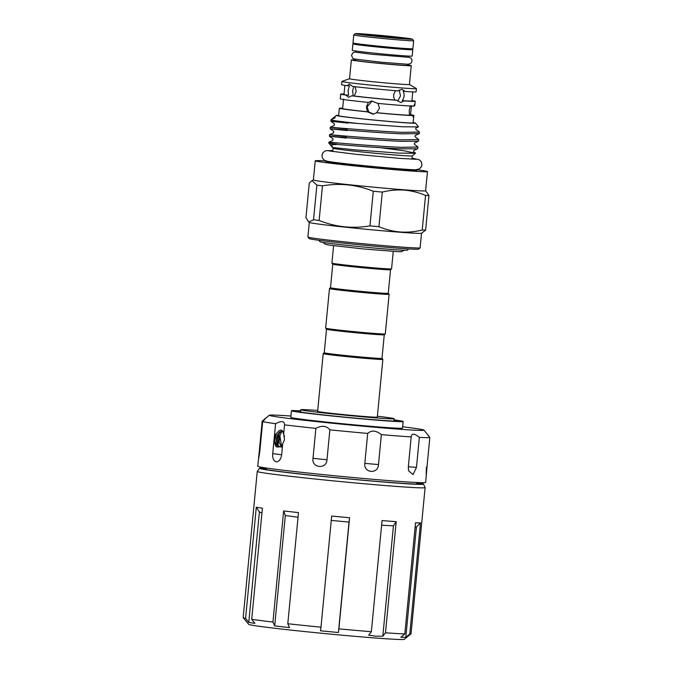 <?xml version="1.0" encoding="UTF-8"?>
<svg xmlns="http://www.w3.org/2000/svg" width="673" height="673" viewBox="0 0 673 673"><rect width="100%" height="100%" fill="white"/><g stroke="black" fill="none" stroke-linecap="round" stroke-linejoin="round"><path stroke-width="1.01" d="M332.504 147.505L333.135 148.262A39.766 0.984 5.5 0 0 355.739 151.307A39.766 0.984 5.5 0 0 397.053 155.169A39.766 0.984 5.5 0 0 412.28 155.884L415.468 153.259L398.652 153.099L355.756 149.911L332.504 147.505L330.35 144.888L337.501 144.443C351.356 145.637 382.003 148.043 400.671 148.826L417.529 148.758L418.026 147.017L400.814 147.311C382.432 146.546 352.45 144.207 338.292 142.996C326.127 141.902 325.74 141.936 337.114 143.097M380.649 147.715L404.666 150.87L415.468 153.259M347.125 130.587C327.532 128.543 325.017 128.19 339.587 129.536C353.746 130.747 383.728 133.086 402.109 133.851L419.321 133.557L419.464 132.043L402.252 132.345C383.871 131.58 353.889 129.241 339.73 128.03C325.16 126.684 327.675 127.037 347.276 129.081M338.645 115.369A39.766 0.984 5.5 0 0 336.29 115.453L330.998 119.811A44.628 1.102 5.5 0 0 330.981 119.844A44.628 1.102 5.5 0 0 358.507 123.521L402.303 126.768L418.362 126.928L415.88 128.063L415.754 129.292L419.464 132.043M346.41 138.074C326.809 136.022 324.293 135.677 338.864 137.014C353.022 138.234 383.004 140.573 401.394 141.338L418.413 141.221L414.442 143.029L414.316 144.258L418.026 147.017M418.413 141.221L418.749 139.53L401.537 139.833C383.147 139.067 353.165 136.72 339.015 135.509C324.445 134.163 326.952 134.516 346.553 136.569M419.136 133.734L415.165 135.542L415.031 136.77L418.749 139.53M330.35 144.888L328.769 142.97A44.628 1.102 5.5 0 1 328.752 142.937L328.828 142.205L332.799 140.388L332.958 138.764L329.4 136.224L329.551 134.718L333.522 132.909L333.673 131.277L330.123 128.745L330.266 127.231L334.237 125.422L334.397 123.79L330.847 121.258L330.981 119.844M328.769 142.97A44.628 1.102 5.5 0 0 337.501 144.443M336.29 115.453A39.766 0.984 5.5 0 0 358.011 118.448A39.766 0.984 5.5 0 0 400.208 122.41A39.766 0.984 5.5 0 0 415.443 123.075A39.766 0.984 5.5 0 0 413.146 122.545M343.541 99.158L342.633 108.58L339.327 108.252L338.612 115.697A37.427 0.925 5.5 0 0 359.475 118.549A37.427 0.925 5.5 0 0 398.769 122.225A37.427 0.925 5.5 0 0 413.113 122.873L413.836 115.419A37.427 0.925 5.5 0 0 410.555 114.73M344.029 94.043A37.427 0.925 5.5 0 0 340.689 94.111L340.235 98.83A37.427 0.925 5.5 0 0 368.358 102.431L366.39 106.906L367.458 111.861L373.153 114.2L376.628 112.77A37.427 0.925 5.5 0 0 399.484 114.78A37.427 0.925 5.5 0 0 412.7 115.546L413.348 117.396L413.819 115.546M413.836 115.419L410.53 115.091L411.439 105.669M410.303 105.787L409.277 110.49L409.394 115.218L412.7 115.546M376.628 112.77L379.496 108.21L377.94 103.306M373.708 114.124L368.77 111.987L367.105 106.83L372.211 101M342.658 108.353L340.462 108.134A37.427 0.925 5.5 0 1 342.683 108.193M395.892 90.645C393.259 93.589 392.956 96.727 394.984 100.067L397.028 100.336L400.662 102.523L404.313 100.891A37.427 0.925 5.5 0 0 415.199 101.287A37.427 0.925 5.5 0 0 411.935 100.588M368.358 102.431L371.765 101.009L377.536 103.348A37.427 0.925 5.5 0 0 400.393 105.35A37.427 0.925 5.5 0 0 413.609 106.115L414.661 104.197L414.753 105.871L415.199 101.287M413.685 105.888L414.753 105.871M377.031 112.728A34.104 0.841 5.5 0 0 397.457 114.519A34.104 0.841 5.5 0 0 409.394 115.218M404.313 100.891L402.269 100.63C404.372 97.619 404.675 94.472 403.177 91.2L405.222 91.461L401.941 89.324L397.936 90.905A37.427 0.925 5.5 0 1 352.543 86.396L349.523 84.117L346.856 85.664L349.48 85.866L348.076 90.443L348.572 95.297L345.947 95.095L348.513 97.341L351.634 95.827L354.259 96.029L356.194 91.486L355.167 86.598M353.199 95.945L352.635 90.796L353.788 86.548M349.548 78.716L341.968 81.399A37.427 0.925 5.5 0 0 341.909 81.441A37.427 0.925 5.5 0 0 362.772 84.285A37.427 0.925 5.5 0 0 402.067 87.97A37.427 0.925 5.5 0 0 416.419 88.617A37.427 0.925 5.5 0 0 416.368 88.558L409.436 84.487L411.245 65.693A30.083 0.749 5.5 0 0 407.392 64.953M405.222 91.461A37.427 0.925 5.5 0 0 416.107 91.856L416.419 88.617M355.285 59.939A30.083 0.749 5.5 0 0 351.356 59.931L349.548 78.741A30.083 0.749 5.5 0 0 366.322 81.029A30.083 0.749 5.5 0 0 397.903 83.982A30.083 0.749 5.5 0 0 409.436 84.504M351.356 59.931A30.083 0.749 5.5 0 0 368.131 62.219A30.083 0.749 5.5 0 0 399.712 65.172A30.083 0.749 5.5 0 0 411.245 65.693M355.352 59.224L355.251 60.301A26.171 0.648 5.5 0 0 360.753 61.235A26.171 0.648 5.5 0 0 389.743 64.238A26.171 0.648 5.5 0 0 407.358 65.323L407.459 64.246M356.135 51.055L356.025 52.208A26.171 0.648 5.5 0 0 356.152 52.284L356.185 52.292M408.932 48.927A30.083 0.749 -174.5 0 1 412.793 49.667L412.17 56.078A30.083 0.749 -174.5 0 1 400.637 55.556A30.083 0.749 -174.5 0 1 369.056 52.603A30.083 0.749 -174.5 0 1 352.282 50.315L352.904 43.905A30.083 0.749 -174.5 0 1 356.825 43.913M412.793 49.667A30.083 0.749 -174.5 0 1 401.259 49.146A30.083 0.749 -174.5 0 1 369.67 46.193A30.083 0.749 -174.5 0 1 352.904 43.905M356.85 43.695L356.791 44.275A26.171 0.648 5.5 0 0 362.301 45.209A26.171 0.648 5.5 0 0 391.282 48.212A26.171 0.648 5.5 0 0 408.898 49.297L408.957 48.717M355.327 33.65L353.779 34.929A30.083 0.749 5.5 0 0 353.762 34.946L352.997 42.963A30.083 0.749 5.5 0 0 369.763 45.242A30.083 0.749 5.5 0 0 401.344 48.204A30.083 0.749 5.5 0 0 412.877 48.725L413.651 40.708A30.083 0.749 5.5 0 0 413.643 40.691L412.364 39.143A28.661 0.707 5.5 0 0 396.077 36.948A28.661 0.707 5.5 0 0 366.305 34.163A28.661 0.707 5.5 0 0 355.327 33.65A28.661 0.707 5.5 0 0 370.974 35.812A28.661 0.707 5.5 0 0 401.386 38.664A28.661 0.707 5.5 0 0 412.364 39.143M353.762 34.946A30.083 0.749 5.5 0 0 370.537 37.234A30.083 0.749 5.5 0 0 402.118 40.187A30.083 0.749 5.5 0 0 413.651 40.708M395.589 37.924A19.189 0.471 -174.5 0 1 375.66 36.056A19.189 0.471 -174.5 0 1 364.749 34.584A19.189 0.471 -174.5 0 1 372.102 34.903A19.189 0.471 -174.5 0 1 392.46 36.813A19.189 0.471 -174.5 0 1 402.934 38.26A19.189 0.471 -174.5 0 1 395.589 37.924M332.908 150.516L325.597 150.718L322.931 152.628L321.93 155.227L322.443 158.071L324.622 160.367L327.154 161.226A45.587 1.127 5.5 0 0 335.65 162.496A45.587 1.127 5.5 0 0 399.341 168.822A45.587 1.127 5.5 0 0 415.678 169.747A45.587 1.127 5.5 0 0 415.956 169.739M420.103 247.849L418.556 249.128A54.95 1.363 -174.5 0 1 397.507 248.144A54.95 1.363 -174.5 0 1 340.42 242.81A54.95 1.363 -174.5 0 1 309.185 238.595L307.906 237.047A56.372 1.396 5.5 0 0 339.949 241.371A56.372 1.396 5.5 0 0 398.509 246.84A56.372 1.396 5.5 0 0 420.103 247.849A56.372 1.396 5.5 0 0 420.12 247.815L421.525 233.237M425.614 190.753L428.953 195.523A63.169 1.565 -174.5 0 1 425.546 195.406C418.69 192.512 411.598 190.753 404.263 190.114C396.977 189.618 389.65 190.274 382.289 192.083A63.169 1.565 -174.5 0 1 373.288 191.25L369.957 225.867A63.169 1.565 5.5 0 0 378.958 226.7C385.865 229.602 392.956 231.369 400.233 231.992C407.586 232.479 414.905 231.823 422.215 230.023A63.169 1.565 5.5 0 0 425.622 230.141L421.475 233.262A56.372 1.396 -174.5 0 1 399.913 232.227A56.372 1.396 -174.5 0 1 341.817 226.801A56.372 1.396 -174.5 0 1 309.344 222.46L308.646 221.964L313.534 219.743A63.169 1.565 5.5 0 0 319.12 220.458L322.46 185.841A63.169 1.565 -174.5 0 1 316.874 185.125L313.534 219.743M427.464 171.59L425.614 190.779A56.372 1.396 -174.5 0 1 404.002 189.803A56.372 1.396 -174.5 0 1 344.82 184.259A56.372 1.396 -174.5 0 1 313.391 179.977L315.233 160.788A56.372 1.396 5.5 0 0 346.662 165.078A56.372 1.396 5.5 0 0 405.853 170.614A56.372 1.396 5.5 0 0 427.464 171.59A56.372 1.396 5.5 0 0 416.806 169.739M318.817 240.269L320.062 241.775A43.821 1.085 5.5 0 0 344.963 245.132A43.821 1.085 5.5 0 0 390.483 249.389A43.821 1.085 5.5 0 0 407.274 250.171L408.78 248.934M333.589 245.704L331.915 263.109A29.965 0.74 5.5 0 0 331.924 263.126A29.965 0.74 5.5 0 0 348.951 265.423A29.965 0.74 5.5 0 0 380.077 268.334A29.965 0.74 5.5 0 0 391.551 268.872A29.965 0.74 5.5 0 0 391.568 268.855L393.242 251.45M331.924 263.126L332.773 264.161A29.015 0.715 5.5 0 0 332.773 264.161A29.015 0.715 5.5 0 0 338.872 265.179A29.015 0.715 5.5 0 0 379.404 269.2A29.015 0.715 5.5 0 0 390.517 269.722L391.551 268.872M388.254 293.26A29.015 0.715 -174.5 0 1 388.262 293.277A29.015 0.715 -174.5 0 1 368.737 292.082A29.015 0.715 -174.5 0 1 336.601 288.751A29.015 0.715 -174.5 0 1 330.493 287.716L329.476 288.549A29.965 0.74 -174.5 0 1 329.476 288.549L325.648 328.163A29.965 0.74 -174.5 0 1 325.648 328.163A29.965 0.74 -174.5 0 0 331.957 329.232A29.965 0.74 -174.5 0 0 364.791 332.639A29.965 0.74 -174.5 0 0 385.293 333.926A29.965 0.74 -174.5 0 0 385.301 333.909L389.112 294.311A29.965 0.74 -174.5 0 1 389.112 294.311A29.965 0.74 -174.5 0 1 368.947 293.075A29.965 0.74 -174.5 0 1 335.768 289.634A29.965 0.74 -174.5 0 1 329.459 288.566M324.243 352.753A29.015 0.715 5.5 0 0 324.235 352.77A29.015 0.715 5.5 0 0 330.334 353.805A29.015 0.715 5.5 0 0 362.469 357.136A29.015 0.715 5.5 0 0 381.995 358.33L384.266 334.767A29.015 0.715 -174.5 0 1 384.258 334.775A29.015 0.715 -174.5 0 1 364.404 333.53A29.015 0.715 -174.5 0 1 332.605 330.233A29.015 0.715 -174.5 0 1 326.506 329.215L325.656 328.18M326.498 329.206L324.235 352.77L323.208 353.603A29.965 0.74 5.5 0 0 323.2 353.619A29.965 0.74 5.5 0 0 329.501 354.688A29.965 0.74 5.5 0 0 362.688 358.129A29.965 0.74 5.5 0 0 382.853 359.365A29.965 0.74 5.5 0 0 382.844 359.348L381.995 358.322M323.2 353.619L317.639 411.363A29.965 0.74 5.5 0 0 323.94 412.431A29.965 0.74 5.5 0 0 357.127 415.872A29.965 0.74 5.5 0 0 377.292 417.109L382.853 359.365M266.34 468.408A79.128 1.96 5.5 0 0 262.731 468.669A79.128 1.96 5.5 0 0 307.351 474.717A79.128 1.96 5.5 0 0 389.928 482.44A79.128 1.96 5.5 0 0 420.255 483.837A79.128 1.96 5.5 0 0 416.764 482.894M266.365 468.172A82.409 2.044 5.5 0 0 259.475 468.299A82.409 2.044 5.5 0 0 304.886 474.541A82.409 2.044 5.5 0 0 391.93 482.701A82.409 2.044 5.5 0 0 423.519 484.097A82.409 2.044 5.5 0 0 416.78 482.659M298.046 517.243L285.327 515.518L274.693 625.915L289.541 627.598L287.792 623.736A84.327 2.086 5.5 0 0 320.979 627.169L320.491 630.803L338.401 632.511L338.889 628.876A84.327 2.086 5.5 0 0 371.353 631.703L368.678 635.144L375.694 636.187L382.811 636.229L385.486 632.788A84.327 2.086 5.5 0 0 404.826 633.932L400.847 637.297L405.802 637.348L409.781 633.983A84.327 2.086 5.5 0 0 411.01 633.789L404.296 639.325A78.169 1.935 5.5 0 1 374.356 637.928A78.169 1.935 5.5 0 1 293.159 630.34A78.169 1.935 5.5 0 1 248.732 624.351L243.189 617.637A84.327 2.086 5.5 0 1 243.172 617.578L257.246 471.445A84.327 2.086 5.5 0 0 257.246 471.445A84.327 2.086 5.5 0 0 304.255 477.855A84.327 2.086 5.5 0 0 392.788 486.15A84.327 2.086 5.5 0 0 425.109 487.614A84.327 2.086 5.5 0 0 425.109 487.58L423.519 484.097M385.486 632.788L396.187 521.668A84.327 2.086 -174.5 0 1 389.415 521.163A84.327 2.086 -174.5 0 1 382.054 520.582L371.353 631.703M404.826 633.932L415.527 522.812A84.327 2.086 -174.5 0 0 420.482 522.862L409.781 633.983M411.01 633.789A84.327 2.086 5.5 0 0 411.043 633.747L425.109 487.614M402.656 426.783A77.689 1.926 -174.5 0 1 423.965 430.123A77.689 1.926 -174.5 0 1 394.193 428.827A77.689 1.926 -174.5 0 1 311.767 421.096A77.689 1.926 -174.5 0 1 269.343 415.233A77.689 1.926 -174.5 0 1 290.896 416.023M262.689 421.559C266.138 418.068 265.97 417.933 262.192 421.147L259.307 451.078C258.188 461.005 258.356 461.14 259.803 451.49L262.689 421.559A84.327 2.086 -174.5 0 0 275.594 423.687L272.708 453.619C272.405 458.212 273.566 460.946 276.199 461.838C279.102 461.661 280.927 459.306 281.659 454.771L281.634 454.982A11.845 11.845 0 0 0 281.651 454.822M265.229 418.783L262.192 421.147M429.34 437.088C426.589 433.252 426.758 433.387 429.828 437.5A84.327 2.086 -174.5 0 1 419.363 437.4C414.299 433.269 411.582 433.109 411.211 436.92A84.327 2.086 -174.5 0 1 397.617 435.944A84.327 2.086 -174.5 0 1 381.372 434.632C376.056 430.384 371.496 429.988 367.694 433.437A84.327 2.086 -174.5 0 1 329.871 429.828C326.472 425.689 321.812 425.21 315.889 428.381A84.327 2.086 -174.5 0 1 284.536 424.84L284.536 424.831C284.486 420.987 281.507 420.608 275.594 423.687M394.041 419.859A56.137 1.388 -174.5 0 1 403.161 421.508A56.137 1.388 -174.5 0 1 365.38 419.186A56.137 1.388 -174.5 0 1 303.212 412.742A56.137 1.388 -174.5 0 1 291.401 410.74A56.137 1.388 -174.5 0 1 300.671 410.867M403.161 421.508L402.521 428.104A56.137 1.388 -174.5 0 1 364.749 425.79A56.137 1.388 -174.5 0 1 302.581 419.338A56.137 1.388 -174.5 0 1 290.77 417.344L291.401 410.74M426.396 474.297L425.614 482.423A84.327 2.086 -174.5 0 1 368.871 478.94A84.327 2.086 -174.5 0 1 275.484 469.266A84.327 2.086 -174.5 0 1 257.742 466.263L258.525 458.91M426.455 467.02C426.009 477.006 426.177 477.149 426.943 467.432L429.828 437.5M411.237 436.331L408.326 466.852L408.57 470.73L413.045 474.558L416.478 467.34L419.363 437.4M367.694 433.437L364.808 463.369C363.361 473.161 378.285 474.448 378.487 464.563L381.372 434.632M315.889 428.381L313.004 458.313C311.338 468.072 326.59 469.636 326.985 459.76L329.871 429.828M272.708 453.619L281.659 454.771L282.719 443.726L284.477 439.822L283.703 433.505L284.536 424.84M394.008 420.196A49.979 1.237 -174.5 0 1 397.011 420.945A49.979 1.237 -174.5 0 1 362.814 418.799A49.979 1.237 -174.5 0 1 308.049 413.113A49.979 1.237 -174.5 0 1 297.55 411.363A49.979 1.237 -174.5 0 1 300.638 411.203M273.919 441.059L275.787 446.207L276.998 447.116L279.817 446.796C274.096 446.384 276.166 430.047 282.685 431.351L282.517 431.334M280.641 446.864C274.853 446.586 276.889 430.097 283.442 431.41M279.817 446.796L282.492 445.753M281.693 431.629L279.884 435.826L281.583 446.451M279.884 435.826L279.076 442.161L281.348 446.569M377.376 416.225A46.9 1.161 -174.5 0 1 394.151 418.732A46.9 1.161 -174.5 0 1 376.165 417.925A46.9 1.161 -174.5 0 1 326.927 413.306A46.9 1.161 -174.5 0 1 300.781 409.748A46.9 1.161 -174.5 0 1 317.723 410.48M326.052 160.956L325.968 161.823A45.587 1.127 5.5 0 0 335.558 163.446A45.587 1.127 5.5 0 0 386.05 168.679A45.587 1.127 5.5 0 0 416.73 170.563L416.806 169.697M284.544 436.626L282.971 432.209C281.928 429.265 280.069 429.366 277.394 432.512L274.449 435.549M279.892 446.805L282.122 447.065L282.719 443.726M274.853 442.927C274.029 438.855 274.87 435.381 277.394 432.512M279.068 433.799L278.058 444.718L279.068 433.799M276.468 433.589L274.803 441.034L276.998 447.116L274.803 441.034L276.468 433.589M259.803 451.49C258.356 461.14 258.188 461.005 259.307 451.078L259.837 451.146M382.811 636.229L393.444 525.823L381.599 525.251M405.802 637.348L416.436 526.942L415.09 527.396M261.948 512.977L259.408 511.968L248.774 622.365L254.89 623.375L251.71 619.328L262.411 508.208A84.327 2.086 -174.5 0 1 256.295 507.198L259.408 511.968M338.401 632.511L349.026 522.105L331.124 520.397M349.026 522.105L349.59 517.747A84.327 2.086 -174.5 0 1 331.68 516.04L320.979 627.169M287.792 623.736L298.492 512.607A84.327 2.086 -174.5 0 1 283.644 510.933L285.327 515.518M274.693 625.915L272.944 622.054L283.644 510.933M248.774 622.365L245.595 618.319L256.295 507.198M416.436 526.942L420.482 522.862M393.444 525.823L396.187 521.668M251.71 619.328A84.327 2.086 5.5 0 0 272.944 622.054M243.189 617.637A84.327 2.086 5.5 0 0 245.595 618.319M338.889 628.876L349.59 517.747M373.288 191.25C356.892 184.663 339.949 182.863 322.46 185.841M319.12 220.458C335.516 227.045 352.459 228.845 369.957 225.867M316.874 185.125L311.927 180.608L309.294 183.039L305.963 217.657L308.646 221.964M425.622 230.141L428.953 195.523M425.546 195.406L422.215 230.023M378.958 226.7L382.289 192.083M326.052 161.007A56.372 1.396 5.5 0 0 315.233 160.788M309.302 222.427L307.898 237.014A56.372 1.396 5.5 0 0 307.906 237.047M356.126 52.275L371.774 54.261L408.023 57.272A26.171 0.648 5.5 0 0 408.132 57.222L408.25 56.069M344.862 85.378L343.996 94.43A34.104 0.841 5.5 0 0 348.572 95.297M341.909 81.441L341.598 84.68A37.427 0.925 5.5 0 0 346.856 85.664M399.139 90.005L400.494 95.844L397.718 101.127M354.259 96.029A34.104 0.841 5.5 0 0 394.984 100.067M402.269 100.63A34.104 0.841 5.5 0 0 411.893 100.967L412.768 91.915M340.689 94.111A37.427 0.925 5.5 0 0 345.947 95.095M351.634 95.827A37.427 0.925 5.5 0 0 397.028 100.336M342.633 108.58A34.104 0.841 5.5 0 0 367.862 111.819M339.327 108.252A37.427 0.925 5.5 0 0 367.458 111.861M347.848 123.109C321.265 120.181 327.431 121.098 358.507 123.521M416.478 467.34L408.334 466.81M378.487 464.563L364.808 463.369M326.985 459.76L313.004 458.313M411.977 159.173L412.297 155.875M415.443 123.075L418.463 126.734M408.158 56.969L410.883 58.063L411.758 59.291L412.027 60.999L411.22 62.934L410.017 63.859L407.611 64.246L381.49 62.244L354.301 58.997L352.627 58.122L351.483 55.186L353.165 52.519L356.051 51.956M415.872 159.265L399.88 158.374L355.201 154.226L328.962 150.903M323.065 242.44L325.463 244.341L329.467 245.132L363.193 248.926L398.803 251.727L401.478 251.66L404.195 250.255M390.533 269.713L388.262 293.277L389.103 294.294M384.258 334.775L385.293 333.926M269.343 415.233L263.808 419.792M416.797 482.507L416.654 484.047M393.924 421.046L394.151 418.732M300.562 412.053L300.781 409.748M266.373 468.021L266.23 469.569M423.965 430.123L427.405 434.295M259.475 468.299L257.254 471.42M332.765 264.153L330.493 287.716M313.391 179.943L311.927 180.608M415.678 169.747L419.304 168.957L421.391 166.769L421.946 164.835L421.239 161.697L419.186 159.72L412.078 158.138M335.188 116.37L334.961 117.943L331.225 119.643M417.689 148.699L413.718 150.508L413.592 151.736L415.409 153.04M332.504 147.488L332.235 146.243L330.409 144.947M332.807 151.551L333.118 148.245"/></g></svg>
